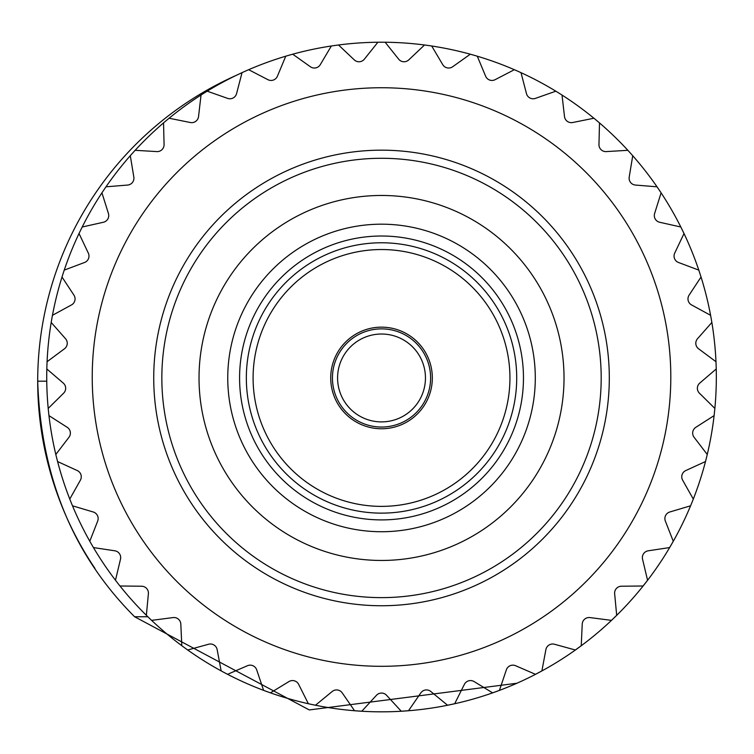 <?xml version="1.0" encoding="UTF-8"?>
<svg xmlns="http://www.w3.org/2000/svg" width="754" height="754" viewBox="0 0 754 754"><rect width="100%" height="100%" fill="white"/><g stroke="black" fill="none" stroke-linecap="round" stroke-linejoin="round"><path stroke-width="1.13" d="M237.227 74.938A334.776 334.776 0 0 0 37.7 381.175C40.82 476.716 73.119 555.246 134.617 616.753L309.281 709.938L516.773 683.265M52.337 479.035L44.137 446.538M134.617 616.753L147.841 616.753M690.532 505.811L669.788 511.994A6.871 6.871 0 0 0 665.358 521.08L673.256 541.24A334.776 334.776 0 0 1 669.609 547.564L648.204 550.806A6.871 6.871 0 0 0 642.549 559.185L647.563 580.241A334.776 334.776 0 0 1 643.068 585.999L621.419 586.226A6.871 6.871 0 0 0 614.651 593.737L616.687 615.292A334.776 334.776 0 0 1 611.437 620.363L589.967 617.583A6.871 6.871 0 0 0 582.229 624.076L581.24 645.707A334.776 334.776 0 0 1 575.33 649.995L554.463 644.246A6.871 6.871 0 0 0 545.887 649.609L541.9 670.881A334.776 334.776 0 0 1 535.453 674.312L515.585 665.716A6.871 6.871 0 0 0 506.358 669.825L499.45 690.344A334.776 334.776 0 0 1 492.588 692.841L474.106 681.569A6.871 6.871 0 0 0 464.389 684.349L454.69 703.708A334.776 334.776 0 0 1 447.546 705.226L430.817 691.484A6.871 6.871 0 0 0 420.807 692.898L408.517 710.711A334.776 334.776 0 0 1 401.232 711.22L386.576 695.292A6.871 6.871 0 0 0 376.463 695.292L361.807 711.22A334.776 334.776 0 0 1 354.531 710.711L342.231 692.898A6.871 6.871 0 0 0 332.222 691.484L315.492 705.226A334.776 334.776 0 0 1 308.348 703.708L298.65 684.349A6.871 6.871 0 0 0 288.933 681.569L270.46 692.841A334.776 334.776 0 0 1 263.598 690.344L256.69 669.825A6.871 6.871 0 0 0 247.453 665.716L227.585 674.312A334.776 334.776 0 0 1 221.139 670.881L217.152 649.609A6.871 6.871 0 0 0 208.575 644.246L187.708 649.995A334.776 334.776 0 0 0 627.856 150.31A334.776 334.776 0 0 0 93.439 547.564A334.776 334.776 0 0 0 187.708 649.995M705.452 461.552L685.772 470.562A6.871 6.871 0 0 0 682.643 480.175L693.275 499.044M714.066 415.642L695.829 427.311A6.871 6.871 0 0 0 694.076 437.263L707.224 454.464M716.206 368.989L699.769 383.079A6.871 6.871 0 0 0 699.42 393.183L714.83 408.385M711.833 322.486L697.516 338.725A6.871 6.871 0 0 0 698.572 348.782L715.951 361.694M701.022 277.048L689.109 295.125A6.871 6.871 0 0 0 691.559 304.927L710.56 315.295M684.001 233.552L674.717 253.108A6.871 6.871 0 0 0 678.506 262.486L698.769 270.102M661.088 192.854L654.623 213.514A6.871 6.871 0 0 0 659.675 222.27L680.796 226.992M632.738 155.739L629.204 177.096A6.871 6.871 0 0 0 635.434 185.06L657.007 186.803M599.496 122.93L598.968 144.57A6.871 6.871 0 0 0 606.244 151.592L627.856 150.31M337.585 377.961A43.93 43.93 0 0 1 381.524 334.022A43.93 43.93 0 0 1 425.454 377.961A43.93 43.93 0 0 1 381.524 421.891A43.93 43.93 0 0 1 337.585 377.961M430.609 377.961A49.085 49.085 0 0 1 381.524 427.037A49.085 49.085 0 0 1 332.439 377.961A49.085 49.085 0 0 1 381.524 328.876A49.085 49.085 0 0 1 430.609 377.961M330.723 377.961A50.801 50.801 0 0 1 381.524 327.151A50.801 50.801 0 0 1 432.325 377.961A50.801 50.801 0 0 1 381.524 428.762A50.801 50.801 0 0 1 330.723 377.961M509.94 377.961A128.425 128.425 0 0 1 381.524 506.377A128.425 128.425 0 0 1 253.099 377.961A128.425 128.425 0 0 1 381.524 249.536A128.425 128.425 0 0 1 509.94 377.961M516.707 377.961A135.183 135.183 0 0 1 381.524 513.135A135.183 135.183 0 0 1 246.341 377.961A135.183 135.183 0 0 1 381.524 242.779A135.183 135.183 0 0 1 516.707 377.961M239.583 377.961A141.94 141.94 0 0 1 381.524 236.011A141.94 141.94 0 0 1 523.464 377.961A141.94 141.94 0 0 1 381.524 519.902A141.94 141.94 0 0 1 239.583 377.961M535.293 377.961A153.769 153.769 0 0 1 381.524 531.73A153.769 153.769 0 0 1 227.755 377.961A153.769 153.769 0 0 1 381.524 224.183A153.769 153.769 0 0 1 535.293 377.961M199.028 377.961A182.496 182.496 0 0 1 381.524 195.465A182.496 182.496 0 0 1 564.02 377.961A182.496 182.496 0 0 1 381.524 560.458A182.496 182.496 0 0 1 199.028 377.961M161.846 377.961A219.668 219.668 0 0 1 381.524 158.283A219.668 219.668 0 0 1 601.192 377.961A219.668 219.668 0 0 1 381.524 597.63A219.668 219.668 0 0 1 161.846 377.961M153.731 377.961A227.783 227.783 0 0 1 381.524 150.169A227.783 227.783 0 0 1 609.307 377.961A227.783 227.783 0 0 1 381.524 605.745A227.783 227.783 0 0 1 153.731 377.961M92.233 377.019A289.282 289.282 0 0 0 381.524 666.31A289.282 289.282 0 0 0 670.806 377.019A289.282 289.282 0 0 0 381.524 87.737A289.282 289.282 0 0 0 92.233 377.019M562.013 95.061L564.501 116.568A6.871 6.871 0 0 0 572.682 122.516L593.907 118.237M521.014 72.686L526.471 93.637A6.871 6.871 0 0 0 535.397 98.388L555.821 91.196M477.301 56.239L485.623 76.22A6.871 6.871 0 0 0 495.124 79.679L514.341 69.717M431.722 46.032L442.749 64.665A6.871 6.871 0 0 0 452.636 66.767L470.279 54.222M385.171 42.262L398.678 59.18A6.871 6.871 0 0 0 408.762 59.886L424.493 45.014M338.546 45.014L354.276 59.886A6.871 6.871 0 0 0 364.361 59.18L377.867 42.262M292.759 54.222L310.403 66.767A6.871 6.871 0 0 0 320.29 64.665L331.317 46.032M248.697 69.717L267.915 79.679A6.871 6.871 0 0 0 277.415 76.22L285.738 56.239M207.218 91.196L227.642 98.388A6.871 6.871 0 0 0 236.567 93.637L242.025 72.686M169.141 118.237L190.357 122.516A6.871 6.871 0 0 0 198.538 116.568L201.026 95.061M135.192 150.31L156.804 151.592A6.871 6.871 0 0 0 164.07 144.57L163.543 122.93M106.031 186.803L127.615 185.06A6.871 6.871 0 0 0 133.835 177.096L130.301 155.739M82.243 226.992L103.364 222.27A6.871 6.871 0 0 0 108.425 213.514L101.95 192.854M64.279 270.102L84.533 262.486A6.871 6.871 0 0 0 88.322 253.108L79.038 233.552M52.478 315.295L71.489 304.927A6.871 6.871 0 0 0 73.93 295.125L62.017 277.048M47.097 361.694L64.467 348.782A6.871 6.871 0 0 0 65.532 338.725L51.215 322.486M48.218 408.385L63.628 393.183A6.871 6.871 0 0 0 63.27 383.079L46.842 368.989M55.824 454.464L68.972 437.263A6.871 6.871 0 0 0 67.21 427.311L48.982 415.642M69.773 499.044L80.395 480.175A6.871 6.871 0 0 0 77.276 470.562L57.587 461.552M89.783 541.24L97.681 521.08A6.871 6.871 0 0 0 93.251 511.994L72.507 505.811M115.475 580.241L120.489 559.185A6.871 6.871 0 0 0 114.844 550.806L93.439 547.564M146.351 615.292L148.387 593.737A6.871 6.871 0 0 0 141.62 586.226L119.971 585.999M181.799 645.707L180.819 624.076A6.871 6.871 0 0 0 173.071 617.583L151.601 620.363M94.938 568.384A334.776 334.776 0 0 1 37.7 381.175L46.767 381.175"/></g></svg>
